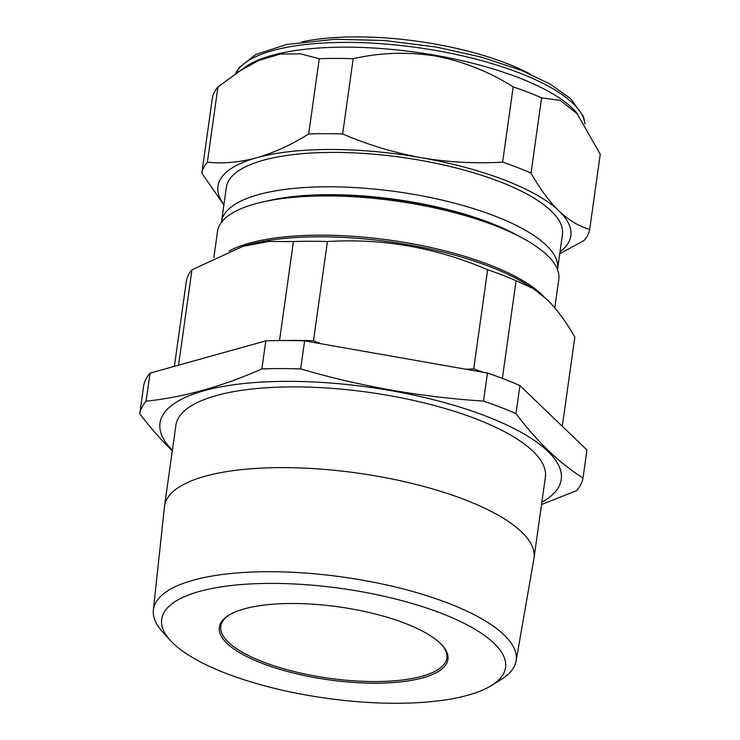 <?xml version="1.0" encoding="UTF-8"?>
<svg xmlns="http://www.w3.org/2000/svg" width="740" height="740" viewBox="0 0 740 740"><rect width="100%" height="100%" fill="white"/><g stroke="black" fill="none" stroke-linecap="round" stroke-linejoin="round"><path stroke-width="1.11" d="M172.374 450.272A202.584 64.63 8 0 1 289.266 381.35A202.584 64.63 8 0 1 547.785 451.233A202.584 64.63 8 0 1 541.856 502.201M541.532 504.504L576.673 490.629A223.97 71.447 8 0 0 583.009 478.068C571.354 470.668 559.94 461.64 548.775 450.984C537.582 440.143 526.649 427.702 515.974 413.651L519.915 385.586A223.97 71.447 -172 0 0 487.447 373.034L304.621 340.863A223.97 71.447 -172 0 0 265.817 340.872L150.026 373.117A223.97 71.447 -172 0 0 143.69 385.679L139.749 413.743A223.97 71.447 8 0 1 146.076 401.182L150.026 373.117M146.076 401.182C183.724 397.214 222.324 386.465 261.868 368.936A223.97 71.447 8 0 1 300.671 368.927C360.667 386.428 421.606 397.149 483.507 401.099A223.97 71.447 8 0 1 515.974 413.651M139.749 413.743C150.414 427.794 161.348 440.245 172.54 451.076M440.263 643.31A115.422 36.824 8 0 1 442.983 646.187A115.422 36.824 8 0 1 371.212 683.159A115.422 36.824 8 0 1 226.995 643.365A115.422 36.824 8 0 1 227.726 615.939A115.422 36.824 8 0 1 334.619 606.319A115.422 36.824 8 0 1 440.263 643.31M228.41 615.495A114.154 36.417 -172 0 0 220.761 626.253A114.154 36.417 -172 0 0 228.336 642.172A114.154 36.417 -172 0 0 352.166 680.707A114.154 36.417 -172 0 0 446.84 658.027A114.154 36.417 -172 0 0 442.455 645.576M494.033 643.291A173.623 55.389 -172 0 0 275.234 583.416A173.623 55.389 -172 0 0 170.348 640.424A173.623 55.389 -172 0 0 173.225 643.375A173.623 55.389 -172 0 0 330.16 698.764A173.623 55.389 -172 0 0 491.397 685.545A173.623 55.389 -172 0 0 494.033 643.291M170.348 640.424L162.56 631.858A183.15 58.432 8 0 1 153.365 610.047A183.15 58.432 8 0 1 304.408 572.991A183.15 58.432 8 0 1 504.023 634.892A183.15 58.432 8 0 1 516.085 661.024A183.15 58.432 8 0 1 501.23 679.459L491.397 685.545M516.085 661.024L533.919 558.598A186.563 59.515 -172 0 0 534.021 557.988L545.362 477.254A186.563 59.515 -172 0 0 532.976 451.243A186.563 59.515 -172 0 0 330.604 388.26A186.563 59.515 -172 0 0 175.88 425.324L164.53 506.058A186.563 59.515 -172 0 0 164.456 506.678L153.365 610.047M534.021 557.988A186.563 59.515 -172 0 0 521.635 531.977A186.563 59.515 -172 0 0 319.264 468.993A186.563 59.515 -172 0 0 164.53 506.058M207.367 162.199C223.193 163.827 239.621 162.347 256.669 157.75C273.791 152.819 291.125 144.901 308.682 133.986A195.98 62.521 8 0 1 342.639 133.977C368.021 144.855 394.235 152.764 421.264 157.703C448.181 162.282 475.293 163.762 502.608 162.125A195.98 62.521 8 0 1 531.024 173.105C539.812 188.681 549.135 201.299 558.996 210.946C568.912 220.298 579.143 226.468 589.678 229.474L600.251 154.216L576.534 112.647A177.017 56.471 -172 0 0 435.527 55.334A177.017 56.471 -172 0 0 246.411 66.258L217.939 86.941A195.98 62.521 -172 0 0 212.399 97.93L201.817 173.197A195.98 62.521 8 0 1 207.367 162.199L217.939 86.941M502.608 162.125L513.19 86.867C489.205 71.697 463.323 61.429 435.546 56.064C407.768 51.634 380.323 52.512 353.211 58.71A195.98 62.521 -172 0 0 319.264 58.719L300.532 53.854L280.377 54.076L258.889 60.403L237.161 72.427M520.183 236.865A163.568 52.179 -172 0 0 266.344 201.197M557.516 269.573A169.701 54.14 -172 0 0 557.609 268.999A169.701 54.14 -172 0 0 546.342 245.338A169.701 54.14 -172 0 0 362.258 188.053A169.701 54.14 -172 0 0 221.51 221.76A169.701 54.14 -172 0 0 221.445 222.342M487.031 222.657A163.568 52.179 -172 0 0 302.133 196.664M554.787 307.822L558.783 279.396A172.309 54.973 -172 0 0 547.341 255.374A172.309 54.973 -172 0 0 360.426 197.201A172.309 54.973 -172 0 0 217.523 231.435L213.823 257.724M174.39 366.337L186.415 280.812A196.257 62.613 8 0 1 191.965 269.804L243.044 246.3L268.75 241.481L293.429 241.554A196.257 62.613 8 0 1 327.432 241.545C382.33 238.114 435.731 247.511 487.632 269.73A196.257 62.613 8 0 1 516.085 280.728L533.068 288.471L546.814 299.284C556.665 308.932 565.998 321.558 574.823 337.181L562.298 426.314M221.51 221.76L226.347 187.368A169.701 54.14 8 0 1 367.096 153.661A169.701 54.14 8 0 1 551.171 210.946A169.701 54.14 8 0 1 562.437 234.608L557.609 268.999M529.914 73.945A152.755 48.729 -172 0 0 403.476 39.535A152.755 48.729 -172 0 0 301.892 41.893M327.432 241.545L313.492 340.724A196.257 62.613 -172 0 0 286.482 340.529M293.429 241.554L279.517 340.557M487.632 269.73L473.693 368.909L465.95 369.251M320.762 343.702L313.492 340.724M483.248 372.294A196.257 62.613 -172 0 0 473.693 368.909M516.085 280.728L502.358 378.399M191.965 269.804L178.562 365.171M589.678 229.474A195.98 62.521 8 0 1 584.138 240.472L559.745 253.764M531.024 173.105L541.597 97.847A195.98 62.521 -172 0 0 513.19 86.867M577.857 114.201L560.134 100.372L541.597 97.847M342.639 133.977L353.211 58.71M308.682 133.986L319.264 58.719M223.887 204.878L201.817 173.197M223.933 204.508A178.164 56.832 8 0 1 256.669 157.75A178.164 56.832 -172 0 1 421.264 157.703A178.164 56.832 8 0 1 558.996 210.946A178.164 56.832 8 0 1 560.032 251.748M583.009 478.068L586.949 450.003L519.915 385.586M483.507 401.099L487.447 373.034M300.671 368.927L304.621 340.863M261.868 368.936L265.817 340.872M584.877 123.774A177.017 56.471 -172 0 0 436.202 50.56A177.017 56.471 -172 0 0 235.94 73.26M229.058 251.026A172.309 54.973 8 0 1 389.647 240.121A172.309 54.973 8 0 1 541.828 294.603A172.309 54.973 8 0 1 543.401 296.167M533.068 288.471L526.491 284.364A173.576 55.37 -172 0 0 247.188 245.116L243.044 246.3M235.662 73.445L238.696 67.978L255.855 54.455L286.732 44.456L335.285 39.248L384.68 40.524L436.313 47.064L481.527 57.147L521.478 70.402L549.885 83.916L570.605 98.605L583.481 116.439L584.989 123.941"/></g></svg>
